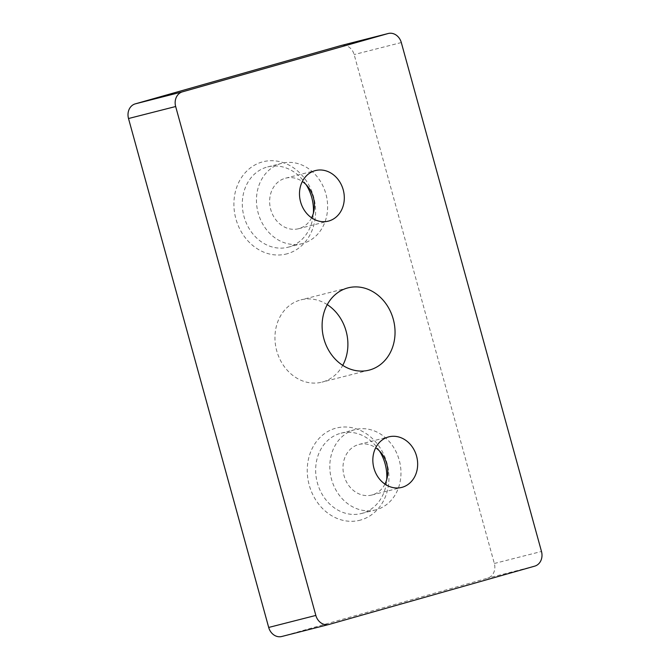 <?xml version="1.0" encoding="UTF-8"?>
<svg xmlns="http://www.w3.org/2000/svg" width="670" height="670" viewBox="0 0 670 670"><rect width="100%" height="100%" fill="white"/><g stroke="black" fill="none" stroke-linecap="round" stroke-linejoin="round"><path stroke-width="0.5" stroke-dasharray="3.35 2.51" d="M379.471 450.969A41.431 35.175 75.7 0 0 341.013 433.197A41.431 35.175 75.7 0 0 317.153 482.04A41.431 35.175 75.7 0 0 361.473 513.505A41.431 35.175 75.7 0 0 362.244 513.295A41.431 35.175 75.7 0 0 386.741 479.502M360.728 520.012A47.57 40.384 -104.3 0 1 308.133 460.759A47.57 40.384 -104.3 0 1 375.435 441.681A47.57 40.384 -104.3 0 1 360.728 520.012M329.129 624.423L281.978 636.441L487.567 578.16A12.278 10.418 75.7 0 0 494.334 563.478L354.154 54.572A12.278 10.418 75.7 0 0 341.323 45.46M287.38 253.721A47.57 40.384 -104.3 0 1 234.785 194.476A47.57 40.384 -104.3 0 1 302.086 175.389A47.57 40.384 -104.3 0 1 287.38 253.721M327.262 304.632A42.461 36.046 75.7 0 0 300.939 299.859A42.461 36.046 75.7 0 0 300.152 300.076A42.461 36.046 75.7 0 0 276.609 350.377A42.461 36.046 75.7 0 0 321.91 382.151A42.461 36.046 75.7 0 0 322.697 381.942A42.461 36.046 75.7 0 0 342.739 365.368M376.389 509.694A41.431 35.175 -104.3 0 1 375.619 509.895A41.431 35.175 -104.3 0 1 331.298 478.43A41.431 35.175 -104.3 0 1 355.159 429.596A41.431 35.175 -104.3 0 1 399.353 460.608A41.431 35.175 -104.3 0 1 376.389 509.694M306.123 184.677A41.431 35.175 75.7 0 0 267.665 166.914A41.431 35.175 75.7 0 0 243.805 215.748A41.431 35.175 75.7 0 0 288.125 247.213A41.431 35.175 75.7 0 0 288.896 247.004A41.431 35.175 75.7 0 0 313.392 213.211M303.041 243.403A41.431 35.175 -104.3 0 1 302.271 243.604A41.431 35.175 -104.3 0 1 257.95 212.147A41.431 35.175 -104.3 0 1 281.81 163.304A41.431 35.175 -104.3 0 1 326.005 194.317A41.431 35.175 -104.3 0 1 303.041 243.403M311.6 217.809A26.088 22.152 -104.3 0 1 298.962 228.604A26.088 22.152 -104.3 0 1 298.485 228.738A26.088 22.152 -104.3 0 1 270.579 208.923A26.088 22.152 -104.3 0 1 285.596 178.178A26.088 22.152 -104.3 0 1 302.346 181.495M384.949 484.1A26.088 22.152 -104.3 0 1 372.319 494.895A26.088 22.152 -104.3 0 1 371.833 495.03A26.088 22.152 -104.3 0 1 343.928 475.214A26.088 22.152 -104.3 0 1 358.944 444.47A26.088 22.152 -104.3 0 1 375.694 447.786M494.334 563.478L541.486 551.469M534.719 566.142L487.567 578.16M401.305 42.553L354.154 54.572M361.473 513.505L375.619 509.895M341.013 433.197L355.159 429.596M288.125 247.213L302.271 243.604M267.665 166.914L281.81 163.304M348.09 287.849L300.939 299.859M369.061 370.142L321.91 382.151M298.485 228.738L328.342 221.125M285.596 178.178L315.461 170.565M371.833 495.03L401.69 487.417M358.944 444.47L388.809 436.857"/><path stroke-width="1" d="M386.741 479.502A41.431 35.175 75.7 0 0 379.471 450.969M341.323 45.46A12.278 10.418 75.7 0 0 341.097 45.518A12.278 10.418 75.7 0 0 340.871 45.577L135.281 103.858A12.278 10.418 75.7 0 0 128.514 118.531L268.695 627.447A12.278 10.418 75.7 0 0 281.752 636.5A12.278 10.418 75.7 0 0 281.978 636.441M342.739 365.368A42.461 36.046 75.7 0 0 327.262 304.632M313.392 213.211A41.431 35.175 75.7 0 0 306.123 184.677M347.303 288.058A42.461 36.046 -104.3 0 1 348.09 287.849A42.461 36.046 -104.3 0 1 393.508 320.092A42.461 36.046 -104.3 0 1 369.061 370.142A42.461 36.046 -104.3 0 1 323.761 338.358A42.461 36.046 -104.3 0 1 347.303 288.058M340.871 45.577L388.022 33.559A12.278 10.418 -104.3 0 1 388.248 33.5A12.278 10.418 -104.3 0 1 401.305 42.553L541.486 551.469A12.278 10.418 -104.3 0 1 534.719 566.142L329.129 624.423A12.278 10.418 -104.3 0 1 328.903 624.482A12.278 10.418 -104.3 0 1 315.846 615.429L268.695 627.447M388.022 33.559L182.433 91.84L135.281 103.858M128.514 118.531L175.666 106.522A12.278 10.418 -104.3 0 1 182.433 91.84M175.666 106.522L315.846 615.429M328.828 221A26.088 22.152 -104.3 0 1 328.342 221.125A26.088 22.152 -104.3 0 1 300.436 201.318A26.088 22.152 -104.3 0 1 315.461 170.565A26.088 22.152 -104.3 0 1 343.291 190.096A26.088 22.152 -104.3 0 1 328.828 221M402.176 487.291A26.088 22.152 -104.3 0 1 401.69 487.417A26.088 22.152 -104.3 0 1 373.785 467.61A26.088 22.152 -104.3 0 1 388.809 436.857A26.088 22.152 -104.3 0 1 416.639 456.379A26.088 22.152 -104.3 0 1 402.176 487.291M302.346 181.495A26.088 22.152 -104.3 0 1 311.6 217.809M375.694 447.786A26.088 22.152 -104.3 0 1 384.949 484.1M328.903 624.482L281.752 636.5M388.248 33.5L341.097 45.518"/></g></svg>
